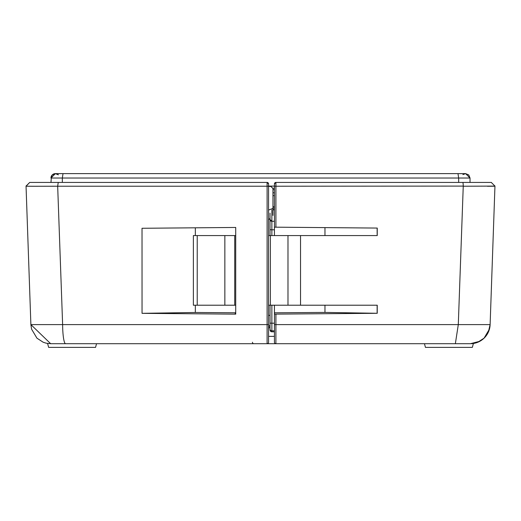 <?xml version="1.0" encoding="UTF-8"?>
<svg xmlns="http://www.w3.org/2000/svg" width="521" height="521" viewBox="0 0 521 521"><rect width="100%" height="100%" fill="white"/><g stroke="black" fill="none" stroke-linecap="round" stroke-linejoin="round"><path stroke-width="0.78" d="M272.965 208.087L274.43 208.087M50.973 182.428L51.442 176.039L52.256 174.919L55.369 173.63L50.967 178.032A4.396 4.396 0 0 1 58.385 174.828L55.369 173.63L52.256 174.919L50.967 178.032L470.033 178.032L468.744 174.919L465.631 173.63L470.033 178.032L470.027 182.428M422.29 173.63L63.015 173.63L62.338 178.032L62.338 182.428M55.369 173.63L457.985 173.63L458.662 178.032L458.662 182.428M465.39 173.636L457.985 173.63L465.631 173.63L462.876 174.6M272.965 195.642L274.43 195.642M268.562 186.095L274.43 186.095L268.562 186.095M473.394 343.469L472.358 347.37L425.442 347.37L424.459 343.704L267.097 343.704A1.465 1.465 0 0 0 268.562 342.238L268.562 186.173L267.104 186.225L267.097 182.428A1.465 1.465 0 0 1 268.562 183.893L268.562 186.173M268.562 324.55L267.104 324.603L267.097 343.704L253.903 343.704A1.465 1.465 0 0 1 252.438 342.238A1.465 1.465 0 0 0 253.903 343.704M274.43 336.371L268.562 336.371M488.359 332.092L490.118 324.603L458.298 324.603L455.361 343.704L470.333 343.704L461.078 343.704M473.231 343.489L480.056 341.151M479.789 341.301L470.411 343.704M487.428 186.264L494.95 186.225L490.118 324.603L489.427 329.129L484.081 338.149L477.783 342.245L474.755 343.202L470.333 343.704A19.791 19.791 0 0 0 490.118 324.603L489.466 328.985M268.562 235.577L377.237 235.577L377.237 228.068L274.43 227.169L274.43 183.893L275.896 182.428L491.283 182.428L494.95 186.095L463.247 186.225L458.298 324.603L275.909 324.603L275.896 343.704A1.465 1.465 0 0 1 274.43 342.238L274.43 312.808L274.43 323.196L271.864 323.196L271.864 330.809L274.43 330.809M455.361 343.704L275.896 343.704A1.465 1.465 0 0 1 274.43 342.238M274.43 227.169L274.43 235.577M274.43 305.215L274.43 312.808L324.967 312.418L377.237 313.29L377.237 305.215L268.562 305.215M274.43 314.13L377.237 313.29M270.028 235.577L270.028 219.452L271.864 221.275L274.43 221.275M274.43 221.282L271.864 221.282L270.028 219.445L270.028 213.115M270.028 305.215L270.028 329.969A1.83 1.83 0 0 0 271.864 331.805L274.43 331.805M274.43 186.173L275.909 186.225L275.909 227.182L324.967 227.612L324.967 235.577M324.967 305.215L324.967 312.418M324.967 227.612L377.237 228.068M275.896 182.428A1.465 1.465 0 0 0 274.43 183.893A1.465 1.465 0 0 1 275.896 182.428L275.909 186.225L463.247 186.095A3.667 0.554 90 0 0 462.694 182.428M491.283 182.428A3.667 3.667 0 0 1 491.433 182.435A3.667 3.667 0 0 0 491.283 182.428L494.95 186.095A3.667 3.667 0 0 0 494.95 185.945A3.667 3.667 0 0 1 494.95 186.095M377.132 228.068L377.158 235.577M235.72 235.577L193.369 235.577L197.231 235.577L197.231 305.215L235.72 305.215M197.231 305.215L193.369 305.215L193.369 235.57M377.132 305.215L377.132 313.251M270.028 219.452A1.83 1.83 0 0 0 271.864 221.282L271.864 229.774L270.028 229.709M224.851 305.215L224.851 235.577M234.724 305.215L234.724 235.577M270.379 305.215L270.379 235.577M268.562 328.36L270.028 326.895M270.028 325.26L268.562 326.726L268.562 315.407L270.028 315.355M268.562 186.244L268.562 184.375M245.104 343.704L111.644 343.704M268.562 219.816L270.028 218.351M272.965 215.414L272.965 208.4L268.562 210.067M268.562 183.893L267.097 182.428A1.465 1.465 0 0 1 268.562 183.893M268.562 186.192L270.953 186.394L272.965 188.556L270.953 186.538L268.562 186.336M272.965 188.7L272.965 208.4M142.025 228.276L235.72 227.456L142.025 228.276L142.044 313.336L195.342 312.483L195.342 305.215M235.72 312.789L235.218 312.782L235.205 314.143L235.72 314.15L235.72 313.642M195.342 235.577L195.342 227.807M235.218 312.782L195.342 312.483M58.235 182.428L57.675 186.225L35.037 186.264L26.05 186.225L29.717 182.428L267.097 182.428M260.5 182.428L59.283 182.428M235.72 227.456L235.72 314.15M26.05 186.095A3.667 3.667 0 0 1 26.05 185.945A3.667 3.667 0 0 0 26.05 186.095L29.717 182.428L26.05 186.225L30.882 324.609L31.579 329.161L36.945 338.175L43.145 342.219L46.174 343.189L50.667 343.704L30.882 324.603L267.104 324.603L267.104 186.225L57.675 186.225L62.624 324.603A19.791 2.976 90 0 0 65.6 343.704L260.5 343.704M235.205 314.143L142.044 313.336M27.991 186.251L33.572 186.264M50.667 343.704L65.6 343.704M47.6 343.469L48.642 347.37L95.558 347.37L96.541 343.704L72.1 343.704M272.965 207.931L274.43 207.931M274.43 206.622L272.965 206.622M272.965 192.783L274.43 192.783M274.43 189.67L272.965 189.67M274.43 188.244L272.939 188.244M300.539 235.577L300.539 305.215M274.43 324.55L275.909 324.603L275.909 314.17M274.43 209.846L272.965 209.852M271.864 209.859L271.864 221.275M271.864 235.577L271.864 229.774L274.43 229.774M271.864 305.215L271.864 323.196L270.028 323.131M270.028 328.979A1.83 1.83 -0 0 0 271.864 330.809L271.864 331.805M287.983 235.577L287.983 305.215M267.097 343.704A1.465 1.465 0 0 0 268.562 342.238M488.034 332.763L484.055 338.175L479.867 341.255M274.43 209.559L272.965 209.566"/></g></svg>
